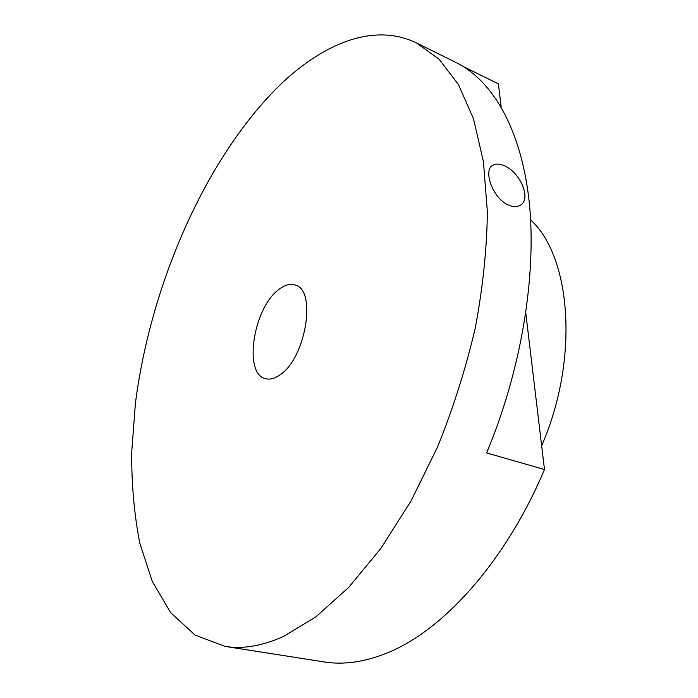 <?xml version="1.0" encoding="UTF-8"?>
<svg xmlns="http://www.w3.org/2000/svg" width="698" height="698" viewBox="0 0 698 698"><rect width="100%" height="100%" fill="white"/><g stroke="black" fill="none" stroke-linecap="round" stroke-linejoin="round"><path stroke-width="1.05" d="M508.833 205.221C492.989 199.061 482.44 169.893 493.024 165.138C495.964 163.55 499.681 163.751 504.183 165.731C520.176 171.97 532.129 199.619 519.914 205.421C516.852 207.07 513.161 207.001 508.833 205.221M541.657 445.76C579.515 358.912 571.191 256.637 530.637 219.949M283.615 636.402L315.793 616.901L348.642 587.446L380.855 548.471L410.991 501.033L437.611 446.868C453.238 408.121 465.81 368.413 475.329 327.755C482.859 287.384 486.881 248.837 487.379 212.113L483.461 161.788L473.532 118.896L458.42 84.528L439.077 59.217L416.54 42.988C373.02 21.734 320.522 44.358 275.78 89.126C203.537 162.686 150.436 286.459 135.429 403.165L131.678 452.435C131.547 484.491 134.243 514.67 139.766 542.992L152.243 581.312L170.652 612.661L194.995 635.04L225.009 646.374C242.782 649.288 262.317 645.964 283.615 636.402M225.009 646.374L324.064 661.922C343.119 665.02 363.754 662.193 385.968 653.433C441.93 631.681 505.073 562.824 544.492 469.527L486.611 452.932C521.485 369.792 536.884 274.776 529.197 201.835C521.31 128.886 492.509 80.558 456.143 62.567L416.54 42.988M463.568 66.694L498.407 83.9L501.155 106.951M278.65 289.618C253.409 307.993 243.087 373.762 265.371 378.621C269.76 379.86 274.593 378.63 279.872 374.931C305.855 358.475 317.075 289.513 295.088 285.002C290.045 283.414 284.566 284.95 278.65 289.618M525.812 313.219L544.492 469.527M491.523 166.281L493.024 165.138"/></g></svg>

